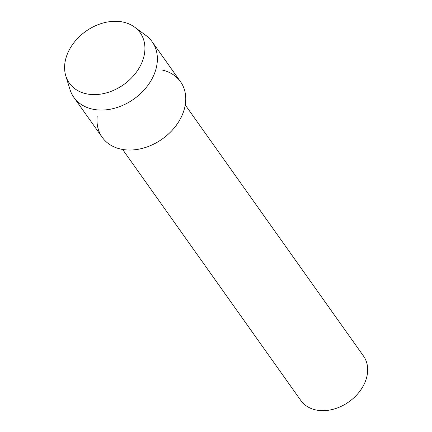 <?xml version="1.0" encoding="UTF-8"?>
<svg xmlns="http://www.w3.org/2000/svg" width="432" height="432" viewBox="0 0 432 432"><rect width="100%" height="100%" fill="white"/><g stroke="black" fill="none" stroke-linecap="round" stroke-linejoin="round"><path stroke-width="0.65" d="M120.193 21.6A43.454 32.697 -35.4 0 0 67.673 53.255A43.454 32.697 -35.4 0 0 89.332 94.306A43.454 32.697 -35.4 0 0 141.853 62.651A43.454 32.697 -35.4 0 0 120.193 21.6A43.454 32.697 -35.4 0 0 78.521 37.46A43.454 32.697 -35.4 0 0 65.81 75.94A43.454 32.697 -35.4 0 0 89.332 94.306A43.454 32.697 -35.4 0 0 137.565 70.513A43.454 32.697 -35.4 0 0 134.584 27.108A43.454 32.697 -35.4 0 0 120.193 21.6M97.243 115.954A48.017 36.131 -35.4 0 0 124.33 149.704A48.017 36.131 -35.4 0 0 181.57 116.5A48.017 36.131 -35.4 0 0 161.995 69.984M122.607 149.445L300.845 400.502A38.416 28.901 -35.4 0 0 318.53 410.4A38.416 28.901 -35.4 0 0 358.463 392.98A38.416 28.901 -35.4 0 0 363.49 356.027L185.252 104.971M65.81 75.94L69.957 89.435A48.017 36.131 -35.4 0 0 73.845 97.357A48.017 36.131 -35.4 0 0 95.947 109.728A48.017 36.131 -35.4 0 0 145.865 87.955A48.017 36.131 -35.4 0 0 152.156 41.764A48.017 36.131 -35.4 0 0 145.957 35.478L134.584 27.108M73.845 97.357L102.227 137.333A48.017 36.131 -35.4 0 0 124.33 149.704A48.017 36.131 -35.4 0 0 174.242 127.931A48.017 36.131 -35.4 0 0 180.533 81.734L152.156 41.764"/></g></svg>
